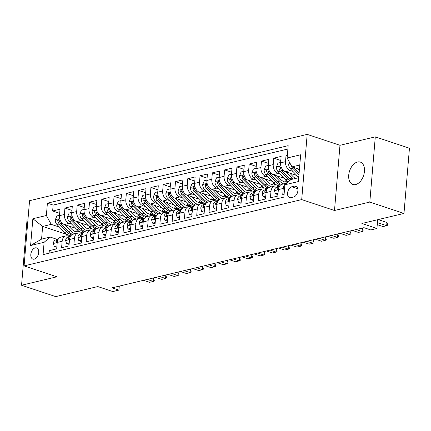 <?xml version="1.0" encoding="UTF-8"?>
<svg xmlns="http://www.w3.org/2000/svg" width="431" height="431" viewBox="0 0 431 431"><rect width="100%" height="100%" fill="white"/><g stroke="black" fill="none" stroke-linecap="round" stroke-linejoin="round"><path stroke-width="0.65" d="M355.64 184.56A11.799 7.365 -71.6 0 0 364.136 173.51A11.799 7.365 -71.6 0 0 360.311 162.088A11.799 7.365 -71.6 0 0 357.531 162.002A11.799 7.365 -71.6 0 0 349.029 173.052A11.799 7.365 -71.6 0 0 352.86 184.473A11.799 7.365 -71.6 0 0 355.64 184.56M34.275 259.144A5.899 3.685 -71.6 0 0 38.526 253.622A5.899 3.685 -71.6 0 0 36.608 247.911A5.899 3.685 -71.6 0 0 35.218 247.868A5.899 3.685 -71.6 0 0 30.967 253.39A5.899 3.685 -71.6 0 0 32.885 259.101A5.899 3.685 -71.6 0 0 34.275 259.144M27.945 219.826L27.024 220.047L21.55 285.241L55.707 296.609L97.783 286.561L112.814 291.561L118.956 290.095L119.29 286.109M307.179 134.391L29.55 200.701L24.077 265.9L301.705 199.591L307.179 134.391L339.973 145.301L334.499 210.5L369.814 202.064L375.293 136.864L339.973 145.301M375.293 136.864L409.45 148.232L403.976 213.431L361.9 223.479L376.931 228.478L377.664 219.713M369.814 202.064L403.976 213.431M49.102 253.186L49.312 250.632L56.687 248.87L57.226 242.437L62.139 241.263A7.375 5.371 -103.4 0 1 65.889 235.913A7.375 5.371 -103.4 0 1 68.195 236.037L69.644 236.517M62.139 241.263L61.601 247.696L68.971 245.934L69.51 239.507L74.423 238.332A7.375 5.371 -103.4 0 1 78.178 232.977A7.375 5.371 -103.4 0 1 80.478 233.101L81.928 233.58M74.423 238.332L73.884 244.765L81.254 243.003L81.793 236.571L86.706 235.396A7.375 5.371 -103.4 0 1 90.462 230.046A7.375 5.371 -103.4 0 1 92.767 230.165L94.211 230.65M86.706 235.396L86.168 241.829L93.538 240.067L94.077 233.634L98.99 232.465A7.375 5.371 -103.4 0 1 102.745 227.11A7.375 5.371 -103.4 0 1 105.051 227.234L106.495 227.713M98.99 232.465L98.451 238.893L105.821 237.136L106.365 230.704L111.279 229.529A7.375 5.371 -103.4 0 1 115.029 224.174A7.375 5.371 -103.4 0 1 117.334 224.298L118.784 224.783M111.279 229.529L110.735 235.962L118.11 234.2L118.649 227.767L123.562 226.593A7.375 5.371 -103.4 0 1 127.312 221.243A7.375 5.371 -103.4 0 1 129.618 221.367L131.067 221.846M123.562 226.593L123.024 233.026L130.394 231.264L130.932 224.837L135.846 223.662A7.375 5.371 -103.4 0 1 139.601 218.307A7.375 5.371 -103.4 0 1 141.901 218.431L143.351 218.91M135.846 223.662L135.307 230.095L142.677 228.333L143.216 221.9L148.129 220.726A7.375 5.371 -103.4 0 1 151.884 215.376A7.375 5.371 -103.4 0 1 154.19 215.495L155.634 215.979M148.129 220.726L147.591 227.159L154.961 225.397L155.499 218.964L160.413 217.795A7.375 5.371 -103.4 0 1 164.168 212.44A7.375 5.371 -103.4 0 1 166.474 212.564L167.918 213.043M160.413 217.795L159.874 224.222L167.244 222.466L167.788 216.033L172.702 214.859A7.375 5.371 -103.4 0 1 176.451 209.504A7.375 5.371 -103.4 0 1 178.757 209.628L180.206 210.112M172.702 214.859L172.158 221.292L179.528 219.53L180.072 213.097L184.985 211.923A7.375 5.371 -103.4 0 1 188.735 206.573A7.375 5.371 -103.4 0 1 191.041 206.697L192.49 207.176M184.985 211.923L184.446 218.355L191.817 216.599L192.355 210.166L197.269 208.992A7.375 5.371 -103.4 0 1 201.024 203.637A7.375 5.371 -103.4 0 1 203.324 203.761L204.773 204.24M197.269 208.992L196.73 215.425L204.1 213.663L204.639 207.23L209.552 206.056A7.375 5.371 -103.4 0 1 213.307 200.706A7.375 5.371 -103.4 0 1 215.608 200.824L217.057 201.309M209.552 206.056L209.013 212.488L216.384 210.727L216.922 204.299L221.836 203.125A7.375 5.371 -103.4 0 1 225.591 197.77A7.375 5.371 -103.4 0 1 227.897 197.894L229.34 198.373M221.836 203.125L221.297 209.558L228.667 207.796L229.206 201.363L234.125 200.189A7.375 5.371 -103.4 0 1 237.874 194.834A7.375 5.371 -103.4 0 1 240.18 194.957L241.624 195.442M234.125 200.189L233.58 206.621L240.951 204.86L241.495 198.427L246.408 197.253A7.375 5.371 -103.4 0 1 250.158 191.903A7.375 5.371 -103.4 0 1 252.464 192.027L253.913 192.506M246.408 197.253L245.864 203.685L253.239 201.929L253.778 195.496L258.692 194.322A7.375 5.371 -103.4 0 1 262.441 188.967A7.375 5.371 -103.4 0 1 264.747 189.09L266.196 189.57M258.692 194.322L258.153 200.754L265.523 198.993L266.062 192.56L270.975 191.386A7.375 5.371 -103.4 0 1 274.73 186.036A7.375 5.371 -103.4 0 1 277.031 186.16L278.48 186.639M270.975 191.386L270.436 197.818L277.806 196.057L278.345 189.629A7.375 5.371 -103.4 0 1 282.1 184.274L286.777 183.159M287.402 154.912L286.049 155.235L287.337 155.666M296.867 175.503L285.467 171.71A7.375 5.371 -103.4 0 1 280.597 162.843L281.136 156.41L273.766 158.172L280.791 160.51M284.584 178.434L273.184 174.641A7.375 5.371 76.6 0 1 268.314 165.779L268.852 159.346L261.482 161.102L268.508 163.441M272.3 181.37L260.9 177.577A7.375 5.371 76.6 0 1 256.025 168.71L256.569 162.277L249.193 164.039L256.224 166.377M260.017 184.306L248.617 180.514A7.375 5.371 76.6 0 1 243.741 171.646L244.28 165.213L236.91 166.975L243.941 169.313M247.728 187.237L236.333 183.444A7.375 5.371 76.6 0 1 231.458 174.577L231.997 168.144L224.626 169.906L231.652 172.244M235.445 190.173L224.045 186.381A7.375 5.371 76.6 0 1 219.174 177.513L219.713 171.08L212.343 172.842L219.368 175.18M223.161 193.104L211.761 189.311A7.375 5.371 76.6 0 1 206.891 180.449L207.43 174.016L200.059 175.773L207.085 178.111M210.878 196.04L199.478 192.248A7.375 5.371 76.6 0 1 194.602 183.38L195.146 176.947L187.776 178.709L194.801 181.047M198.594 198.977L187.194 195.184A7.375 5.371 76.6 0 1 182.318 186.316L182.857 179.883L175.487 181.645L182.518 183.983M186.311 201.907L174.911 198.115A7.375 5.371 76.6 0 1 170.035 189.247L170.574 182.814L163.204 184.576L170.229 186.914M174.022 204.844L162.622 201.051A7.375 5.371 76.6 0 1 157.751 192.183L158.29 185.75L150.92 187.512L157.945 189.85M161.738 207.774L150.338 203.982A7.375 5.371 76.6 0 1 145.468 195.114L146.007 188.686L138.637 190.443L145.662 192.781M149.455 210.711L138.055 206.918A7.375 5.371 76.6 0 1 133.179 198.05L133.723 191.617L126.353 193.379L133.378 195.717M137.171 213.647L125.771 209.849A7.375 5.371 76.6 0 1 120.895 200.986L121.434 194.553L114.064 196.315L121.095 198.648M124.888 216.577L113.488 212.785A7.375 5.371 76.6 0 1 108.612 203.917L109.151 197.484L101.781 199.246L108.806 201.584M112.599 219.514L101.199 215.721A7.375 5.371 76.6 0 1 96.328 206.853L96.867 200.42L89.497 202.182L96.522 204.52M100.315 222.444L88.915 218.652A7.375 5.371 76.6 0 1 84.045 209.784L84.584 203.357L77.214 205.113L84.239 207.451M88.032 225.381L76.632 221.588A7.375 5.371 76.6 0 1 71.756 212.72L72.3 206.287L64.93 208.049L71.955 210.387M376.931 228.478L370.789 229.949L363.958 227.676L112.125 287.822L118.956 290.095M294.535 186.106L291.83 186.752A5.716 3.567 -71.6 0 0 287.714 192.107A5.716 3.567 -71.6 0 0 289.567 197.635A5.716 3.567 -71.6 0 0 290.914 197.678L293.613 197.032A5.716 3.567 -71.6 0 0 297.735 191.682A5.716 3.567 -71.6 0 0 295.876 186.149A5.716 3.567 -71.6 0 0 294.535 186.106L296.981 186.919M67.559 234.717L42.637 226.426L41.575 239.113L50.174 237.061L44.113 242.287L43.078 254.624L283.857 197.118L284.891 184.786L290.952 179.555L298.731 177.696M44.113 242.287L30.601 245.519L32.853 218.732L46.365 215.505L47.399 203.168L288.177 145.662L287.143 157.999L300.655 154.772L298.403 181.559L284.891 184.786M71.761 224.179L69.262 223.35A7.375 5.371 -103.4 0 1 64.386 214.482L64.93 208.049M75.748 228.311L64.348 224.519L69.262 223.35M84.045 221.243L81.545 220.413A7.375 5.371 -103.4 0 1 76.675 211.546L77.214 205.113M96.328 218.312L93.829 217.477A7.375 5.371 -103.4 0 1 88.958 208.615L89.497 202.182M108.617 215.376L106.118 214.546A7.375 5.371 -103.4 0 1 101.242 205.679L101.781 199.246M120.901 212.445L118.401 211.61A7.375 5.371 -103.4 0 1 113.525 202.742L114.064 196.315M133.184 209.509L130.685 208.679A7.375 5.371 -103.4 0 1 125.809 199.812L126.353 193.379M145.468 206.573L142.968 205.743A7.375 5.371 -103.4 0 1 138.092 196.875L138.637 190.443M157.751 203.642L155.252 202.807A7.375 5.371 -103.4 0 1 150.381 193.945L150.92 187.512M170.04 200.706L167.535 199.876A7.375 5.371 -103.4 0 1 162.665 191.008L163.204 184.576M182.324 197.775L179.824 196.94A7.375 5.371 -103.4 0 1 174.948 188.072L175.487 181.645M194.607 194.839L192.107 194.009A7.375 5.371 -103.4 0 1 187.232 185.141L187.776 178.709M206.891 191.908L204.391 191.073A7.375 5.371 -103.4 0 1 199.515 182.205L200.059 175.773M219.174 188.972L216.674 188.142A7.375 5.371 -103.4 0 1 211.804 179.274L212.343 172.842M231.463 186.036L228.958 185.206A7.375 5.371 -103.4 0 1 224.088 176.338L224.626 169.906M243.747 183.105L241.247 182.27A7.375 5.371 -103.4 0 1 236.371 173.402L236.91 166.975M256.03 180.169L253.53 179.339A7.375 5.371 -103.4 0 1 248.655 170.471L249.193 164.039M268.314 177.238L265.814 176.403A7.375 5.371 -103.4 0 1 260.938 167.535L261.482 161.102M280.597 174.302L278.097 173.472A7.375 5.371 -103.4 0 1 273.227 164.604L273.766 158.172M292.886 171.366L290.381 170.536A7.375 5.371 -103.4 0 1 285.511 161.668L286.049 155.235M287.897 149.013L53.137 205.081L52.641 210.98L59.672 213.318M64.348 224.519A7.375 5.371 76.6 0 1 59.473 215.656L60.017 209.224L52.641 210.98M284.072 194.564L282.72 194.887L283.259 188.455A7.375 5.371 -103.4 0 1 286.76 183.17M50.174 237.061L57.361 239.453M299.793 165.008L292.013 166.867L287.143 157.999M299.432 169.335L292.013 166.867M334.499 210.5L301.705 199.591M21.55 285.241L56.87 276.81L24.077 265.9M59.505 215.311L56.844 215.947L55.319 219.762A4.886 3.556 76.6 0 0 56.967 224.508L64.596 232.422A14.099 10.269 76.6 0 0 70.829 235.8L70.808 235.8A14.099 10.269 -103.4 0 0 70.727 235.832L68.901 236.269M59.478 227.115L51.241 224.373L42.637 226.426L32.853 218.732M274.73 186.036L269.817 187.21A7.375 5.371 76.6 0 0 266.062 192.56M262.441 188.967L257.528 190.141A7.375 5.371 76.6 0 0 253.778 195.496M250.158 191.903L245.244 193.077A7.375 5.371 76.6 0 0 241.495 198.427M237.874 194.834L232.961 196.008A7.375 5.371 76.6 0 0 229.206 201.363M225.591 197.77L220.677 198.944A7.375 5.371 76.6 0 0 216.922 204.299M213.307 200.706L208.394 201.875A7.375 5.371 76.6 0 0 204.639 207.23M201.024 203.637L196.105 204.811A7.375 5.371 76.6 0 0 192.355 210.166M188.735 206.573L183.821 207.747A7.375 5.371 76.6 0 0 180.072 213.097M176.451 209.504L171.538 210.678A7.375 5.371 76.6 0 0 167.788 216.033M164.168 212.44L159.255 213.614A7.375 5.371 76.6 0 0 155.499 218.964M151.884 215.376L146.971 216.545A7.375 5.371 76.6 0 0 143.216 221.9M139.601 218.307L134.682 219.481A7.375 5.371 76.6 0 0 130.932 224.837M127.312 221.243L122.399 222.418A7.375 5.371 76.6 0 0 118.649 227.767M115.029 224.174L110.115 225.348A7.375 5.371 76.6 0 0 106.365 230.704M102.745 227.11L97.832 228.285A7.375 5.371 76.6 0 0 94.077 233.634M90.462 230.046L85.548 231.215A7.375 5.371 76.6 0 0 81.793 236.571M78.178 232.977L73.265 234.152A7.375 5.371 76.6 0 0 69.51 239.507M53.137 205.081L47.399 203.168M46.365 215.505L51.241 224.373M65.889 235.913L60.976 237.088A7.375 5.371 76.6 0 0 57.226 242.437M30.601 245.519L41.575 239.113M377.421 222.601L386.677 225.682L382.992 226.561L377.254 224.653M387.684 224.643L387.641 225.171L386.677 225.682L386.941 222.509L387.684 224.643M378.176 219.594L386.941 222.509M289.449 162.196L288.722 164.017A4.886 3.556 76.6 0 0 290.375 168.763L297.999 176.678A14.099 10.269 76.6 0 0 298.753 177.4M298.031 168.866L299.356 170.245M291.237 165.45A4.886 3.556 76.6 0 0 292.708 168.209L298.979 174.711M299.125 172.982L294.184 167.853A4.886 3.556 -103.4 0 1 293.856 167.476M278.049 193.158L275.387 193.794L274.455 190.567A4.886 3.556 -103.4 0 1 276.794 187.146L279.358 186.375M275.387 193.794L277.165 194.386L277.963 194.192M279.256 186.548L279.126 186.585A4.886 3.556 76.6 0 0 277.068 188.74L277.052 189.322L277.639 189.543L278.523 188.449M277.893 186.445L279.153 186.063A14.099 10.269 -103.4 0 1 279.563 185.955A14.099 10.269 -103.4 0 1 279.66 185.933A14.099 10.269 76.6 0 1 273.432 182.545L265.808 174.63A4.886 3.556 76.6 0 1 264.155 169.884L265.679 166.07L268.341 165.434M265.765 196.094L263.104 196.73L262.172 193.497A4.886 3.556 -103.4 0 1 264.51 190.076L267.069 189.311M263.104 196.73L264.882 197.317L265.679 197.129M266.972 189.484L266.843 189.521A4.886 3.556 76.6 0 0 264.785 191.676L264.769 192.253L265.356 192.479L266.239 191.38M356.103 229.551L362.11 231.549L358.42 232.428L352.418 230.429M363.117 230.51L363.074 231.038L362.11 231.549L362.374 228.376L363.117 230.51M361.808 228.188L362.374 228.376M265.609 189.376L266.87 188.999A14.099 10.269 -103.4 0 1 267.279 188.891A14.099 10.269 -103.4 0 1 267.376 188.87A14.099 10.269 76.6 0 1 261.148 185.481L253.52 177.567A4.886 3.556 76.6 0 1 251.871 172.82L253.396 169L256.057 168.365M253.482 199.025L250.82 199.661L249.888 196.434A4.886 3.556 -103.4 0 1 252.227 193.013L254.786 192.242M250.82 199.661L252.593 200.253L253.396 200.065M254.683 192.415L254.559 192.452A4.886 3.556 76.6 0 0 252.501 194.607L252.485 195.189L253.067 195.415L253.956 194.316M343.819 232.487L349.821 234.48L346.136 235.364L340.134 233.365M350.834 233.446L350.791 233.974L349.821 234.48L350.091 231.312L350.834 233.446M349.519 231.124L350.091 231.312M253.326 192.312L254.586 191.935A14.099 10.269 -103.4 0 1 254.996 191.822A14.099 10.269 -103.4 0 1 255.087 191.8A14.099 10.269 76.6 0 1 248.865 188.412L241.236 180.503A4.886 3.556 76.6 0 1 239.588 175.751L241.107 171.937L243.774 171.301M241.198 201.961L238.537 202.597L237.605 199.364A4.886 3.556 -103.4 0 1 239.938 195.943L242.502 195.178M238.537 202.597L240.309 203.19L241.107 202.996M242.4 195.351L242.276 195.388A4.886 3.556 76.6 0 0 240.218 197.543L240.202 198.125L240.784 198.346L241.667 197.247M331.531 235.418L337.538 237.416L333.853 238.295L327.846 236.301M338.55 236.377L338.502 236.905L337.538 237.416L337.807 234.243L338.55 236.377M337.236 234.055L337.807 234.243M280.624 162.498L277.963 163.133L276.438 166.953A4.886 3.556 76.6 0 0 278.092 171.7L285.715 179.614A14.099 10.269 76.6 0 0 288.404 181.753M298.031 177.863A11.707 8.528 76.6 0 0 298.5 177.168M285.748 171.802L291.857 178.143A14.099 10.269 76.6 0 0 292.87 179.097M289.702 173.117L292.827 176.365A11.707 8.528 76.6 0 0 295.618 178.439M290.688 179.775A14.099 10.269 -103.4 0 1 289.524 178.703L281.901 170.789A4.886 3.556 -103.4 0 1 280.306 167.422L279.891 166.56L279.423 166.511L278.83 167.772A4.886 3.556 76.6 0 0 280.425 171.139L288.053 179.054A14.099 10.269 76.6 0 0 289.777 180.562M284.735 181.904A11.707 8.528 76.6 0 0 286.216 180.104M273.459 174.733L279.574 181.079A14.099 10.269 76.6 0 0 283.663 183.902M277.413 176.053L280.543 179.296A11.707 8.528 76.6 0 0 288 181.979A11.707 8.528 76.6 0 0 288.199 181.93M281.432 184.5A14.099 10.269 -103.4 0 1 277.241 181.634L269.612 173.725A4.886 3.556 -103.4 0 1 268.023 170.353L267.603 169.491L267.134 169.442L266.547 170.703A4.886 3.556 76.6 0 0 268.141 174.076L275.765 181.99A14.099 10.269 76.6 0 0 280.522 185.044M287.364 181.063A11.707 8.528 -103.4 0 1 286.022 182.13M286.804 182.146A11.707 8.528 76.6 0 0 287.956 181.473M272.451 184.84A11.707 8.528 76.6 0 0 273.933 183.04M261.175 177.669L267.29 184.01A14.099 10.269 76.6 0 0 271.379 186.833M278.771 186.144A14.099 10.269 76.6 0 0 279.186 185.847M265.13 178.984L268.26 182.232A11.707 8.528 76.6 0 0 275.716 184.915A11.707 8.528 76.6 0 0 276.255 184.759M269.149 187.431A14.099 10.269 -103.4 0 1 264.957 184.57L257.329 176.656A4.886 3.556 -103.4 0 1 255.734 173.289L255.319 172.427L254.85 172.378L254.263 173.639A4.886 3.556 76.6 0 0 255.858 177.012L263.481 184.921A14.099 10.269 76.6 0 0 268.238 187.981M275.08 183.999A11.707 8.528 -103.4 0 1 273.739 185.066M274.52 185.082A11.707 8.528 76.6 0 0 275.673 184.409M260.168 187.771A11.707 8.528 76.6 0 0 261.649 185.971M248.892 180.605L255.007 186.946A14.099 10.269 76.6 0 0 259.096 189.769M266.487 189.08A14.099 10.269 76.6 0 0 266.902 188.783M252.846 181.92L255.976 185.163A11.707 8.528 76.6 0 0 263.433 187.851A11.707 8.528 76.6 0 0 263.971 187.695M256.865 190.367A14.099 10.269 -103.4 0 1 252.674 187.507L245.045 179.592A4.886 3.556 -103.4 0 1 243.45 176.22L243.036 175.363L242.567 175.315L241.98 176.575A4.886 3.556 76.6 0 0 243.569 179.942L251.198 187.857A14.099 10.269 76.6 0 0 255.955 190.911M262.797 186.93A11.707 8.528 -103.4 0 1 261.455 188.002M262.237 188.013A11.707 8.528 76.6 0 0 263.384 187.34M241.037 195.243L242.303 194.866A14.099 10.269 -103.4 0 1 242.707 194.758A14.099 10.269 -103.4 0 1 242.804 194.737A14.099 10.269 76.6 0 1 236.581 191.348L228.953 183.434A4.886 3.556 76.6 0 1 227.299 178.687L228.823 174.867L231.485 174.232M228.909 204.897L226.248 205.533L225.316 202.301A4.886 3.556 -103.4 0 1 227.654 198.88L230.219 198.115M226.248 205.533L228.026 206.12L228.823 205.932M230.116 198.282L229.987 198.319A4.886 3.556 76.6 0 0 227.934 200.474L227.913 201.056L228.5 201.282L229.384 200.183M319.247 238.354L325.254 240.353L321.569 241.231L315.562 239.232M326.262 239.313L326.219 239.841L325.254 240.353L325.518 237.179L326.262 239.313M324.952 236.991L325.518 237.179M247.879 190.707A11.707 8.528 76.6 0 0 249.36 188.907M236.608 183.536L242.723 189.882A14.099 10.269 76.6 0 0 246.812 192.7M254.198 192.016A14.099 10.269 76.6 0 0 254.613 191.714M240.563 184.851L243.693 188.099A11.707 8.528 76.6 0 0 251.144 190.782A11.707 8.528 76.6 0 0 251.682 190.626M244.576 193.298A14.099 10.269 -103.4 0 1 240.385 190.437L232.762 182.523A4.886 3.556 -103.4 0 1 231.167 179.156L230.752 178.294L230.283 178.245L229.691 179.506A4.886 3.556 76.6 0 0 231.285 182.879L238.914 190.788A14.099 10.269 76.6 0 0 243.671 193.848M250.513 189.866A11.707 8.528 -103.4 0 1 249.172 190.933M249.953 190.949A11.707 8.528 76.6 0 0 251.101 190.276M228.753 198.179L230.019 197.802A14.099 10.269 -103.4 0 1 230.423 197.694A14.099 10.269 -103.4 0 1 230.52 197.667A14.099 10.269 76.6 0 1 224.292 194.284L216.669 186.37A4.886 3.556 76.6 0 1 215.015 181.623L216.54 177.804L219.201 177.168M216.626 207.828L213.965 208.464L213.033 205.231A4.886 3.556 -103.4 0 1 215.371 201.816L217.935 201.045M213.965 208.464L215.742 209.057L216.54 208.863M217.833 201.218L217.703 201.255A4.886 3.556 76.6 0 0 215.645 203.41L215.629 203.992L216.217 204.213L217.1 203.12M306.964 241.285L312.971 243.283L309.286 244.167L303.279 242.168M313.978 242.244L313.935 242.772L312.971 243.283L313.235 240.115L313.978 242.244M312.669 239.922L313.235 240.115M235.595 193.643A11.707 8.528 76.6 0 0 237.077 191.838M224.325 186.472L230.434 192.813A14.099 10.269 76.6 0 0 234.523 195.636M241.915 194.947A14.099 10.269 76.6 0 0 242.33 194.65M228.279 187.787L231.404 191.035A11.707 8.528 76.6 0 0 238.86 193.718A11.707 8.528 76.6 0 0 239.399 193.562M232.293 196.234A14.099 10.269 -103.4 0 1 228.101 193.374L220.478 185.459A4.886 3.556 -103.4 0 1 218.883 182.087L218.469 181.23L218 181.182L217.407 182.442A4.886 3.556 76.6 0 0 219.002 185.809L226.631 193.724A14.099 10.269 76.6 0 0 231.388 196.778M238.23 192.802A11.707 8.528 -103.4 0 1 236.883 193.869M237.67 193.88A11.707 8.528 76.6 0 0 238.817 193.212M216.47 201.115L217.736 200.733A14.099 10.269 -103.4 0 1 218.14 200.625A14.099 10.269 -103.4 0 1 218.237 200.604A14.099 10.269 76.6 0 1 212.009 197.215L204.386 189.301A4.886 3.556 76.6 0 1 202.732 184.554L204.256 180.74L206.918 180.104M204.342 210.764L201.681 211.4L200.749 208.168A4.886 3.556 -103.4 0 1 203.087 204.747L205.646 203.982M201.681 211.4L203.459 211.987L204.256 211.799M205.549 204.154L205.42 204.192A4.886 3.556 76.6 0 0 203.362 206.347L203.346 206.923L203.933 207.149L204.817 206.05M294.68 244.221L300.687 246.22L297.002 247.098L290.995 245.099M301.695 245.18L301.652 245.708L300.687 246.22L300.951 243.046L301.695 245.18M300.385 242.858L300.951 243.046M223.312 196.574A11.707 8.528 76.6 0 0 224.793 194.774M212.036 189.403L218.151 195.749A14.099 10.269 76.6 0 0 222.24 198.572M229.631 197.883A14.099 10.269 76.6 0 0 230.046 197.587M215.99 190.723L219.12 193.966A11.707 8.528 76.6 0 0 226.577 196.649A11.707 8.528 76.6 0 0 227.115 196.498M220.009 199.165A14.099 10.269 -103.4 0 1 215.818 196.304L208.189 188.395A4.886 3.556 -103.4 0 1 206.6 185.023L206.18 184.161L205.711 184.112L205.124 185.373A4.886 3.556 76.6 0 0 206.718 188.746L214.342 196.66A14.099 10.269 76.6 0 0 219.099 199.715M225.941 195.733A11.707 8.528 -103.4 0 1 224.599 196.8M225.381 196.816A11.707 8.528 76.6 0 0 226.534 196.143M204.186 204.046L205.447 203.669A14.099 10.269 -103.4 0 1 205.856 203.561A14.099 10.269 -103.4 0 1 205.953 203.54A14.099 10.269 76.6 0 1 199.725 200.151L192.097 192.237A4.886 3.556 76.6 0 1 190.448 187.49L191.973 183.671L194.634 183.035M192.059 213.695L189.398 214.331L188.466 211.104A4.886 3.556 -103.4 0 1 190.804 207.683L193.363 206.912M189.398 214.331L191.175 214.924L191.973 214.735M193.26 207.085L193.136 207.122A4.886 3.556 76.6 0 0 191.078 209.277L191.062 209.859L191.644 210.086L192.533 208.987M282.397 247.157L288.398 249.15L284.713 250.034L278.712 248.035M289.411 248.116L289.368 248.644L288.398 249.15L288.668 245.982L289.411 248.116M288.102 245.794L288.668 245.982M211.028 199.51A11.707 8.528 76.6 0 0 212.51 197.705M199.752 192.339L205.867 198.68A14.099 10.269 76.6 0 0 209.956 201.503M217.348 200.814A14.099 10.269 76.6 0 0 217.763 200.517M203.707 193.654L206.837 196.902A11.707 8.528 76.6 0 0 214.293 199.585A11.707 8.528 76.6 0 0 214.832 199.429M207.726 202.101A14.099 10.269 -103.4 0 1 203.534 199.241L195.906 191.326A4.886 3.556 -103.4 0 1 194.311 187.959L193.896 187.097L193.427 187.049L192.84 188.309A4.886 3.556 76.6 0 0 194.435 191.682L202.058 199.591A14.099 10.269 76.6 0 0 206.815 202.651M213.657 198.669A11.707 8.528 -103.4 0 1 212.316 199.736M213.097 199.752A11.707 8.528 76.6 0 0 214.25 199.079M191.903 206.982L193.163 206.605A14.099 10.269 -103.4 0 1 193.573 206.492A14.099 10.269 -103.4 0 1 193.664 206.471M179.775 216.631L177.114 217.267L176.182 214.035A4.886 3.556 -103.4 0 1 178.515 210.614L181.079 209.849M177.114 217.267L178.887 217.86L179.689 217.666M180.977 210.021L180.853 210.059A4.886 3.556 76.6 0 0 178.795 212.214L178.779 212.795L179.361 213.016L180.244 211.917M270.108 250.088L276.115 252.087L272.43 252.965L266.423 250.966M277.128 251.047L277.079 251.575L276.115 252.087L276.384 248.913L277.128 251.047M275.813 248.725L276.384 248.913M182.351 185.971L179.689 186.607L178.165 190.421A4.886 3.556 76.6 0 0 179.813 195.173L187.442 203.082A14.099 10.269 76.6 0 0 193.675 206.46M198.745 202.441A11.707 8.528 76.6 0 0 200.226 200.641M187.469 195.275L193.584 201.616A14.099 10.269 76.6 0 0 197.673 204.439M205.064 203.75A14.099 10.269 76.6 0 0 205.479 203.454M191.423 196.59L194.553 199.833A11.707 8.528 76.6 0 0 202.01 202.522A11.707 8.528 76.6 0 0 202.548 202.365M195.442 205.037A14.099 10.269 -103.4 0 1 191.251 202.171L183.622 194.262A4.886 3.556 -103.4 0 1 182.027 190.89L181.613 190.028L181.144 189.979L180.557 191.245A4.886 3.556 76.6 0 0 182.146 194.613L189.775 202.527A14.099 10.269 76.6 0 0 194.532 205.582M201.374 201.6A11.707 8.528 -103.4 0 1 200.032 202.667M200.814 202.683A11.707 8.528 76.6 0 0 201.967 202.01M179.614 209.913L180.88 209.536A14.099 10.269 -103.4 0 1 181.289 209.428A14.099 10.269 -103.4 0 1 181.381 209.407M167.487 219.562L164.825 220.198L163.893 216.971A4.886 3.556 -103.4 0 1 166.231 213.55L168.796 212.785M164.825 220.198L166.603 220.791L167.4 220.602M168.693 212.952L168.564 212.989A4.886 3.556 76.6 0 0 166.511 215.144L166.495 215.726L167.077 215.953L167.961 214.853M257.824 253.024L263.831 255.023L260.146 255.901L254.139 253.902M264.844 253.983L264.796 254.511L263.831 255.023L264.095 251.849L264.844 253.983M263.53 251.661L264.095 251.849M170.062 188.902L167.4 189.538L165.881 193.357A4.886 3.556 76.6 0 0 167.53 198.104L175.158 206.018A14.099 10.269 76.6 0 0 181.392 209.396M186.461 205.377A11.707 8.528 76.6 0 0 187.938 203.577M175.185 198.206L181.3 204.553A14.099 10.269 76.6 0 0 185.389 207.37M192.776 206.681A14.099 10.269 76.6 0 0 193.19 206.384M179.14 199.521L182.27 202.769A11.707 8.528 76.6 0 0 189.721 205.452A11.707 8.528 76.6 0 0 190.26 205.296M183.159 207.968A14.099 10.269 -103.4 0 1 178.962 205.108L171.339 197.193A4.886 3.556 -103.4 0 1 169.744 193.826L169.329 192.964L168.86 192.916L168.268 194.176A4.886 3.556 76.6 0 0 169.862 197.549L177.491 205.458A14.099 10.269 76.6 0 0 182.248 208.518M189.09 204.536A11.707 8.528 -103.4 0 1 187.749 205.603M188.53 205.619A11.707 8.528 76.6 0 0 189.678 204.946M167.33 212.849L168.596 212.472A14.099 10.269 -103.4 0 1 169 212.359A14.099 10.269 -103.4 0 1 169.097 212.338M155.203 222.498L152.542 223.134L151.61 219.902A4.886 3.556 -103.4 0 1 153.948 216.481L156.512 215.715M152.542 223.134L154.32 223.727L155.117 223.533M156.41 215.888L156.281 215.926A4.886 3.556 76.6 0 0 154.223 218.081L154.206 218.662L154.794 218.883L155.677 217.784M245.541 255.955L251.548 257.953L247.863 258.837L241.856 256.838M252.555 256.914L252.512 257.442L251.548 257.953L251.812 254.78L252.555 256.914M251.246 254.592L251.812 254.78M157.778 191.838L155.117 192.474L153.592 196.294A4.886 3.556 76.6 0 0 155.246 201.04L162.87 208.949A14.099 10.269 76.6 0 0 169.108 212.327M174.172 208.313A11.707 8.528 76.6 0 0 175.654 206.508M162.902 201.142L169.011 207.483A14.099 10.269 76.6 0 0 173.1 210.306M180.492 209.617A14.099 10.269 76.6 0 0 180.907 209.321M166.856 202.457L169.981 205.706A11.707 8.528 76.6 0 0 177.437 208.388A11.707 8.528 76.6 0 0 177.976 208.232M170.87 210.904A14.099 10.269 -103.4 0 1 166.678 208.044L159.055 200.129A4.886 3.556 -103.4 0 1 157.46 196.757L157.046 195.9L156.577 195.852L155.984 197.112A4.886 3.556 76.6 0 0 157.579 200.48L165.208 208.394A14.099 10.269 76.6 0 0 169.965 211.449M176.807 207.473A11.707 8.528 -103.4 0 1 175.46 208.539M176.247 208.55A11.707 8.528 76.6 0 0 177.394 207.877M155.047 215.786L156.313 215.403A14.099 10.269 -103.4 0 1 156.717 215.295A14.099 10.269 -103.4 0 1 156.814 215.274M142.92 225.435L140.258 226.07L139.326 222.838A4.886 3.556 -103.4 0 1 141.664 219.417L144.223 218.652M140.258 226.07L142.036 226.658L142.833 226.469M144.126 218.824L143.997 218.862A4.886 3.556 76.6 0 0 141.939 221.017L141.923 221.593L142.51 221.82L143.394 220.72M233.257 258.891L239.264 260.89L235.579 261.768L229.572 259.769M240.272 259.85L240.229 260.378L239.264 260.89L239.528 257.716L240.272 259.85M238.963 257.528L239.528 257.716M145.495 194.774L142.833 195.405L141.309 199.224A4.886 3.556 76.6 0 0 142.963 203.971L150.586 211.885A14.099 10.269 76.6 0 0 156.819 215.263M161.889 211.244A11.707 8.528 76.6 0 0 163.371 209.444M150.613 204.073L156.728 210.42A14.099 10.269 76.6 0 0 160.817 213.237M168.209 212.553A14.099 10.269 76.6 0 0 168.623 212.257M154.573 205.393L157.698 208.636A11.707 8.528 76.6 0 0 165.154 211.319A11.707 8.528 76.6 0 0 165.693 211.168M158.586 213.835A14.099 10.269 -103.4 0 1 154.395 210.975L146.766 203.066A4.886 3.556 -103.4 0 1 145.177 199.693L144.762 198.831L144.288 198.783L143.701 200.043A4.886 3.556 76.6 0 0 145.295 203.416L152.919 211.33A14.099 10.269 76.6 0 0 157.676 214.385M164.518 210.403A11.707 8.528 -103.4 0 1 163.177 211.47M163.958 211.486A11.707 8.528 76.6 0 0 165.111 210.813M142.763 218.716L144.024 218.339A14.099 10.269 -103.4 0 1 144.433 218.231A14.099 10.269 -103.4 0 1 144.53 218.21M130.636 228.365L127.975 229.001L127.043 225.774A4.886 3.556 -103.4 0 1 129.381 222.353L131.94 221.582M127.975 229.001L129.753 229.594L130.55 229.405M131.838 221.755L131.714 221.793A4.886 3.556 76.6 0 0 129.656 223.948L129.639 224.529L130.221 224.75L131.11 223.657M220.974 261.822L226.975 263.82L223.29 264.704L217.289 262.705M227.988 262.781L227.945 263.314L226.975 263.82L227.245 260.653L227.988 262.781M226.679 260.464L227.245 260.653M133.211 197.705L130.55 198.341L129.025 202.161A4.886 3.556 76.6 0 0 130.674 206.907L138.303 214.821A14.099 10.269 76.6 0 0 144.536 218.199M149.605 214.18A11.707 8.528 76.6 0 0 151.087 212.375M138.329 207.009L144.444 213.35A14.099 10.269 76.6 0 0 148.533 216.173M155.925 215.484A14.099 10.269 76.6 0 0 156.34 215.188M142.284 208.324L145.414 211.573A11.707 8.528 76.6 0 0 152.87 214.255A11.707 8.528 76.6 0 0 153.409 214.099M146.303 216.771A14.099 10.269 -103.4 0 1 142.111 213.911L134.483 205.996A4.886 3.556 -103.4 0 1 132.888 202.629L132.473 201.767L132.005 201.719L131.417 202.979A4.886 3.556 76.6 0 0 133.012 206.347L140.635 214.261A14.099 10.269 76.6 0 0 145.392 217.321M152.235 213.34A11.707 8.528 -103.4 0 1 150.893 214.406M151.674 214.422A11.707 8.528 76.6 0 0 152.827 213.749M130.48 221.653L131.741 221.275A14.099 10.269 -103.4 0 1 132.15 221.162A14.099 10.269 -103.4 0 1 132.242 221.141M118.353 231.302L115.691 231.937L114.759 228.705A4.886 3.556 -103.4 0 1 117.092 225.284L119.656 224.519M115.691 231.937L117.464 232.53L118.266 232.336M119.554 224.691L119.43 224.729A4.886 3.556 76.6 0 0 117.372 226.884L117.356 227.466L117.938 227.687L118.821 226.587M208.69 264.758L214.692 266.757L211.007 267.635L205 265.636M215.705 265.717L215.662 266.245L214.692 266.757L214.961 263.583L215.705 265.717M214.39 263.395L214.961 263.583M120.928 200.641L118.266 201.277L116.742 205.091A4.886 3.556 76.6 0 0 118.39 209.843L126.019 217.752A14.099 10.269 76.6 0 0 132.252 221.13M137.322 217.111A11.707 8.528 76.6 0 0 138.804 215.311M126.046 209.945L132.161 216.287A14.099 10.269 76.6 0 0 136.25 219.11M143.642 218.42A14.099 10.269 76.6 0 0 144.056 218.124M130 211.26L133.131 214.503A11.707 8.528 76.6 0 0 140.587 217.186A11.707 8.528 76.6 0 0 141.126 217.035M134.019 219.708A14.099 10.269 -103.4 0 1 129.828 216.841L122.199 208.933A4.886 3.556 -103.4 0 1 120.605 205.56L120.19 204.698L119.721 204.65L119.134 205.916A4.886 3.556 76.6 0 0 120.723 209.283L128.352 217.197A14.099 10.269 76.6 0 0 133.109 220.252M139.951 216.27A11.707 8.528 -103.4 0 1 138.61 217.337M139.391 217.353A11.707 8.528 76.6 0 0 140.544 216.68M118.196 224.583L119.457 224.206A14.099 10.269 -103.4 0 1 119.866 224.098A14.099 10.269 -103.4 0 1 119.958 224.077M106.069 234.232L103.402 234.868L102.476 231.641A4.886 3.556 -103.4 0 1 104.808 228.22L107.373 227.455M103.402 234.868L105.18 235.461L105.978 235.272M107.271 227.622L107.147 227.66A4.886 3.556 76.6 0 0 105.089 229.815L105.072 230.396L105.654 230.623L106.538 229.524M196.401 267.694L202.408 269.693L198.723 270.571L192.716 268.572M203.421 268.653L203.373 269.181L202.408 269.693L202.672 266.52L203.421 268.653M202.107 266.331L202.672 266.52M108.639 203.572L105.978 204.208L104.458 208.028A4.886 3.556 76.6 0 0 106.107 212.774L113.736 220.688A14.099 10.269 76.6 0 0 119.969 224.066M125.038 220.047A11.707 8.528 76.6 0 0 126.515 218.248M113.762 212.876L119.877 219.223A14.099 10.269 76.6 0 0 123.966 222.04M131.353 221.351A14.099 10.269 76.6 0 0 131.767 221.055M117.717 214.191L120.847 217.439A11.707 8.528 76.6 0 0 128.303 220.122A11.707 8.528 76.6 0 0 128.837 219.966M121.736 222.638A14.099 10.269 -103.4 0 1 117.539 219.778L109.916 211.863A4.886 3.556 -103.4 0 1 108.321 208.496L107.906 207.634L107.438 207.586L106.845 208.846A4.886 3.556 76.6 0 0 108.44 212.219L116.068 220.128A14.099 10.269 76.6 0 0 120.825 223.188M127.668 219.207A11.707 8.528 -103.4 0 1 126.326 220.273M127.107 220.289A11.707 8.528 76.6 0 0 128.255 219.616M105.907 227.52L107.174 227.142A14.099 10.269 -103.4 0 1 107.578 227.029A14.099 10.269 -103.4 0 1 107.675 227.008M93.78 237.169L91.119 237.804L90.187 234.572A4.886 3.556 -103.4 0 1 92.525 231.151L95.089 230.386M91.119 237.804L92.897 238.397L93.694 238.203M94.987 230.558L94.858 230.596A4.886 3.556 76.6 0 0 92.8 232.751L92.784 233.333L93.371 233.554L94.254 232.454M184.118 270.625L190.125 272.624L186.44 273.507L180.433 271.508M191.132 271.584L191.089 272.112L190.125 272.624L190.389 269.45L191.132 271.584M189.823 269.262L190.389 269.45M96.355 206.508L93.694 207.144L92.169 210.964A4.886 3.556 76.6 0 0 93.823 215.71L101.447 223.619A14.099 10.269 76.6 0 0 107.685 226.997M112.75 222.983A11.707 8.528 76.6 0 0 114.231 221.178M101.479 215.812L107.588 222.154A14.099 10.269 76.6 0 0 111.677 224.977M119.069 224.287A14.099 10.269 76.6 0 0 119.484 223.991M105.433 217.127L108.558 220.37A11.707 8.528 76.6 0 0 116.014 223.059A11.707 8.528 76.6 0 0 116.553 222.902M109.447 225.575A14.099 10.269 -103.4 0 1 105.256 222.714L97.632 214.8A4.886 3.556 -103.4 0 1 96.038 211.427L95.623 210.57L95.154 210.522L94.561 211.783A4.886 3.556 76.6 0 0 96.156 215.15L103.785 223.064A14.099 10.269 76.6 0 0 108.542 226.119M115.384 222.137A11.707 8.528 -103.4 0 1 114.037 223.21M114.824 223.22A11.707 8.528 76.6 0 0 115.971 222.547M93.624 230.45L94.89 230.073A14.099 10.269 -103.4 0 1 95.294 229.965A14.099 10.269 -103.4 0 1 95.391 229.944A14.099 10.269 76.6 0 1 89.163 226.555L81.54 218.641A4.886 3.556 76.6 0 1 79.886 213.895L81.411 210.075L84.072 209.439M81.497 240.105L78.835 240.74L77.903 237.508A4.886 3.556 -103.4 0 1 80.241 234.087L82.806 233.322M78.835 240.74L80.613 241.328L81.411 241.139M82.704 233.494L82.574 233.532A4.886 3.556 76.6 0 0 80.516 235.687L80.5 236.263L81.087 236.49L81.971 235.391M171.834 273.561L177.841 275.56L174.156 276.438L168.149 274.439M178.849 274.52L178.806 275.048L177.841 275.56L178.105 272.387L178.849 274.52M177.54 272.198L178.105 272.387M100.466 225.914A11.707 8.528 76.6 0 0 101.948 224.115M89.19 218.743L95.305 225.09A14.099 10.269 76.6 0 0 99.394 227.907M106.786 227.223A14.099 10.269 76.6 0 0 107.2 226.921M93.15 220.063L96.275 223.306A11.707 8.528 76.6 0 0 103.731 225.989A11.707 8.528 76.6 0 0 104.27 225.839M97.164 228.505A14.099 10.269 -103.4 0 1 92.972 225.645L85.343 217.73A4.886 3.556 -103.4 0 1 83.754 214.363L83.339 213.501L82.865 213.453L82.278 214.713A4.886 3.556 76.6 0 0 83.873 218.086L91.496 226A14.099 10.269 76.6 0 0 96.258 229.055M103.095 225.074A11.707 8.528 -103.4 0 1 101.754 226.14M102.535 226.156A11.707 8.528 76.6 0 0 103.688 225.483M81.34 233.386L82.601 233.009A14.099 10.269 -103.4 0 1 83.011 232.902A14.099 10.269 -103.4 0 1 83.108 232.875A14.099 10.269 76.6 0 1 76.88 229.491L69.251 221.577A4.886 3.556 76.6 0 1 67.602 216.831L69.127 213.011L71.788 212.375M69.213 243.036L66.552 243.671L65.62 240.444A4.886 3.556 -103.4 0 1 67.958 237.023L70.517 236.253M66.552 243.671L68.33 244.264L69.127 244.07M70.415 236.425L70.291 236.463A4.886 3.556 76.6 0 0 68.233 238.618L68.217 239.2L68.798 239.42L69.687 238.327M159.551 276.492L165.552 278.491L161.867 279.374L155.866 277.375M166.565 277.451L166.522 277.984L165.552 278.491L165.822 275.323L166.565 277.451M165.256 275.134L165.822 275.323M88.183 228.85A11.707 8.528 76.6 0 0 89.664 227.045M76.907 221.679L83.021 228.021A14.099 10.269 76.6 0 0 87.11 230.844M94.502 230.154A14.099 10.269 76.6 0 0 94.917 229.858M80.861 222.994L83.991 226.243A11.707 8.528 76.6 0 0 91.447 228.926A11.707 8.528 76.6 0 0 91.986 228.769M84.88 231.442A14.099 10.269 -103.4 0 1 80.689 228.581L73.06 220.667A4.886 3.556 -103.4 0 1 71.465 217.299L71.05 216.437L70.582 216.389L69.994 217.65A4.886 3.556 76.6 0 0 71.589 221.017L79.212 228.931A14.099 10.269 76.6 0 0 83.97 231.991M90.812 228.01A11.707 8.528 -103.4 0 1 89.47 229.076M90.251 229.093A11.707 8.528 76.6 0 0 91.404 228.419M69.057 236.323L70.318 235.94A14.099 10.269 -103.4 0 1 70.727 235.832M56.93 245.972L54.268 246.607L53.336 243.375A4.886 3.556 -103.4 0 1 55.674 239.954L58.233 239.189M54.268 246.607L56.041 247.195L56.844 247.006M58.131 239.361L58.007 239.399A4.886 3.556 76.6 0 0 55.949 241.554L55.933 242.13L56.515 242.357L57.398 241.258M147.267 279.428L153.269 281.427L149.584 282.305L143.582 280.306M154.282 280.387L154.239 280.915L153.269 281.427L153.538 278.254L154.282 280.387M152.967 278.065L153.538 278.254M75.899 231.781A11.707 8.528 76.6 0 0 77.381 229.982M64.623 224.61L70.738 230.957A14.099 10.269 76.6 0 0 74.827 233.78M82.219 233.09A14.099 10.269 76.6 0 0 82.633 232.794M68.577 225.93L71.708 229.173A11.707 8.528 76.6 0 0 79.164 231.856A11.707 8.528 76.6 0 0 79.703 231.706M72.597 234.378A14.099 10.269 -103.4 0 1 68.405 231.512L60.776 223.603A4.886 3.556 -103.4 0 1 59.182 220.23L58.767 219.368L58.298 219.32L57.711 220.586A4.886 3.556 76.6 0 0 59.3 223.953L66.929 231.867A14.099 10.269 76.6 0 0 71.686 234.922M78.528 230.941A11.707 8.528 -103.4 0 1 77.187 232.007M77.968 232.023A11.707 8.528 76.6 0 0 79.121 231.35M76.632 221.588L81.545 220.413M88.915 218.652L93.829 217.477M101.199 215.721L106.118 214.546M113.488 212.785L118.401 211.61M125.771 209.849L130.685 208.679M138.055 206.918L142.968 205.743M150.338 203.982L155.252 202.807M162.622 201.051L167.535 199.876M174.911 198.115L179.824 196.94M187.194 195.184L192.107 194.009M199.478 192.248L204.391 191.073M211.761 189.311L216.674 188.142M224.045 186.381L228.958 185.206M236.333 183.444L241.247 182.27M248.617 180.514L253.53 179.339M260.9 177.577L265.814 176.403M273.184 174.641L278.097 173.472M285.467 171.71L290.381 170.536M280.597 162.843L285.511 161.668M59.473 215.656L64.386 214.482M71.756 212.72L76.675 211.546M84.045 209.784L88.958 208.615M96.328 206.853L101.242 205.679M108.612 203.917L113.525 202.742M120.895 200.986L125.809 199.812M133.179 198.05L138.092 196.875M145.468 195.114L150.381 193.945M157.751 192.183L162.665 191.008M170.035 189.247L174.948 188.072M182.318 186.316L187.232 185.141M194.602 183.38L199.515 182.205M206.891 180.449L211.804 179.274M219.174 177.513L224.088 176.338M231.458 174.577L236.371 173.402M243.741 171.646L248.655 170.471M256.025 168.71L260.938 167.535M268.314 165.779L273.227 164.604M278.345 189.629L283.259 188.455M297.789 188.735L291.83 186.752M290.208 163.575L288.759 163.92M298.834 176.478L297.999 176.678M292.708 168.209L290.375 168.763M294.653 167.745L294.184 167.853M274.477 190.642L278.34 189.721M276.794 187.146L279.126 186.585M278.162 189.107L277.068 188.74M262.193 193.578L266.056 192.657M277.758 186.397L279.153 186.063M264.51 190.076L266.843 189.521M265.879 192.037L264.785 191.676M249.91 196.514L253.767 195.593M265.474 189.333L266.87 188.999M252.227 193.013L254.559 192.452M253.595 194.974L252.501 194.607M237.626 199.445L241.484 198.524M253.191 192.269L254.586 191.935M239.938 195.943L242.276 195.388M241.312 197.904L240.218 197.543M280.818 165.822L276.476 166.856M288.053 179.054L285.715 179.614M291.857 178.143L289.524 178.703M280.425 171.139L278.092 171.7M283.377 170.434L281.901 170.789M280.506 168.327L278.83 167.772M268.535 168.753L264.192 169.792M275.765 181.99L273.432 182.545M279.574 181.079L277.241 181.634M268.141 174.076L265.808 174.63M271.094 173.37L269.612 173.725M268.222 171.263L266.547 170.703M256.246 171.689L251.909 172.723M263.481 184.921L261.148 185.481M267.29 184.01L264.957 184.57M255.858 177.012L253.52 177.567M258.81 176.306L257.329 176.656M255.939 174.199L254.263 173.639M243.962 174.62L239.625 175.659M251.198 187.857L248.865 188.412M255.007 186.946L252.674 187.507M243.569 179.942L241.236 180.503M246.527 179.237L245.045 179.592M243.655 177.13L241.98 176.575M225.343 202.381L229.2 201.46M240.907 195.2L242.303 194.866M227.654 198.88L229.987 198.319M229.023 200.841L227.934 200.474M231.679 177.556L227.336 178.59M238.914 190.788L236.581 191.348M242.723 189.882L240.385 190.437M231.285 182.879L228.953 183.434M234.238 182.173L232.762 182.523M231.366 180.066L229.691 179.506M213.054 205.312L216.917 204.391M228.619 198.136L230.019 197.802M215.371 201.816L217.703 201.255M216.739 203.777L215.645 203.41M219.395 180.487L215.053 181.526M226.631 193.724L224.292 194.284M230.434 192.813L228.101 193.374M219.002 185.809L216.669 186.37M221.954 185.104L220.478 185.459M219.083 182.997L217.407 182.442M200.771 208.248L204.633 207.327M216.335 201.067L217.736 200.733M203.087 204.747L205.42 204.192M204.456 206.708L203.362 206.347M207.112 183.423L202.769 184.457M214.342 196.66L212.009 197.215M218.151 195.749L215.818 196.304M206.718 188.746L204.386 189.301M209.671 188.04L208.189 188.395M206.799 185.933L205.124 185.373M188.487 211.185L192.345 210.263M204.052 204.003L205.447 203.669M190.804 207.683L193.136 207.122M192.172 209.644L191.078 209.277M194.823 186.359L190.486 187.393M202.058 199.591L199.725 200.151M205.867 198.68L203.534 199.241M194.435 191.682L192.097 192.237M197.387 190.976L195.906 191.326M194.516 188.87L192.84 188.309M176.204 214.115L180.061 213.194M191.768 206.939L193.163 206.605M178.515 210.614L180.853 210.059M179.889 212.575L178.795 212.214M182.539 189.29L178.202 190.33M189.775 202.527L187.442 203.082M193.584 201.616L191.251 202.171M182.146 194.613L179.813 195.173M185.104 193.907L183.622 194.262M182.232 191.8L180.557 191.245M163.92 217.052L167.778 216.13M179.485 209.87L180.88 209.536M166.231 213.55L168.564 212.989M167.6 215.511L166.511 215.144M170.256 192.226L165.913 193.26M177.491 205.458L175.158 206.018M181.3 204.553L178.962 205.108M169.862 197.549L167.53 198.104M172.815 196.843L171.339 197.193M169.943 194.737L168.268 194.176M151.631 219.982L155.494 219.061M167.201 212.806L168.596 212.472M153.948 216.481L156.281 215.926M155.316 218.447L154.223 218.081M157.972 195.157L153.63 196.197M165.208 208.394L162.87 208.949M169.011 207.483L166.678 208.044M157.579 200.48L155.246 201.04M160.531 199.774L159.055 200.129M157.66 197.667L155.984 197.112M139.348 222.919L143.211 221.997M154.912 215.737L156.313 215.403M141.664 219.417L143.997 218.862M143.033 221.378L141.939 221.017M145.689 198.093L141.346 199.127M152.919 211.33L150.586 211.885M156.728 210.42L154.395 210.975M145.295 203.416L142.963 203.971M148.248 202.71L146.766 203.066M145.376 200.604L143.701 200.043M127.064 225.855L130.922 224.928M142.629 218.673L144.024 218.339M129.381 222.353L131.714 221.793M130.749 224.314L129.656 223.948M133.4 201.029L129.063 202.064M140.635 214.261L138.303 214.821M144.444 213.35L142.111 213.911M133.012 206.347L130.674 206.907M135.964 205.646L134.483 205.996M133.093 203.534L131.417 202.979M114.781 228.786L118.638 227.864M130.345 221.604L131.741 221.275M117.092 225.284L119.43 224.729M118.466 227.245L117.372 226.884M121.116 203.96L116.779 205M128.352 217.197L126.019 217.752M132.161 216.287L129.828 216.841M120.723 209.283L118.39 209.843M123.681 208.577L122.199 208.933M120.809 206.471L119.134 205.916M102.497 231.722L106.355 230.8M118.062 224.54L119.457 224.206M104.808 228.22L107.147 227.66M106.182 230.181L105.089 229.815M108.833 206.896L104.496 207.931M116.068 220.128L113.736 220.688M119.877 219.223L117.539 219.778M108.44 212.219L106.107 212.774M111.392 211.513L109.916 211.863M108.52 209.407L106.845 208.846M90.214 234.653L94.071 233.731M105.778 227.476L107.174 227.142M92.525 231.151L94.858 230.596M93.893 233.112L92.8 232.751M96.549 209.827L92.207 210.867M103.785 223.064L101.447 223.619M107.588 222.154L105.256 222.714M96.156 215.15L93.823 215.71M99.108 214.444L97.632 214.8M96.237 212.338L94.561 211.783M77.925 237.589L81.788 236.667M93.489 230.407L94.89 230.073M80.241 234.087L82.574 233.532M81.61 236.048L80.516 235.687M84.266 212.763L79.924 213.798M91.496 226L89.163 226.555M95.305 225.09L92.972 225.645M83.873 218.086L81.54 218.641M86.825 217.38L85.343 217.73M83.953 215.274L82.278 214.713M65.641 240.52L69.499 239.598M81.206 233.343L82.601 233.009M67.958 237.023L70.291 236.463M69.326 238.984L68.233 238.618M71.977 215.699L67.64 216.734M79.212 228.931L76.88 229.491M83.021 228.021L80.689 228.581M71.589 221.017L69.251 221.577M74.541 220.311L73.06 220.667M71.67 218.205L69.994 217.65M53.358 243.456L57.215 242.534M68.922 236.274L70.318 235.94M55.674 239.954L58.007 239.399M57.043 241.915L55.949 241.554M59.693 218.63L55.357 219.67M66.929 231.867L64.596 232.422M70.738 230.957L68.405 231.512M59.3 223.953L56.967 224.508M62.258 223.247L60.776 223.603M59.386 221.141L57.711 220.586M279.563 185.955L277.736 186.391M267.279 188.891L265.453 189.328M254.996 191.822L253.169 192.258M242.707 194.758L240.886 195.195M230.423 197.694L228.597 198.125M218.14 200.625L216.314 201.061M205.856 203.561L204.03 203.998M193.573 206.492L191.747 206.928M181.289 209.428L179.463 209.865M169 212.359L167.18 212.795M156.717 215.295L154.891 215.732M144.433 218.231L142.607 218.668M132.15 221.162L130.324 221.599M119.866 224.098L118.04 224.535M107.578 227.029L105.757 227.466M95.294 229.965L93.468 230.402M83.011 232.902L81.184 233.333"/></g></svg>
